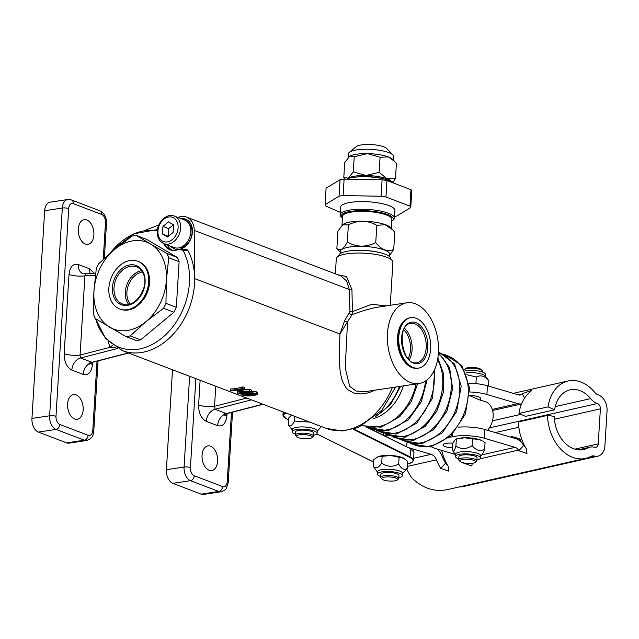 <?xml version="1.0" encoding="UTF-8"?>
<svg xmlns="http://www.w3.org/2000/svg" width="639" height="639" viewBox="0 0 639 639"><rect width="100%" height="100%" fill="white"/><g stroke="black" fill="none" stroke-linecap="round" stroke-linejoin="round"><path stroke-width="0.96" d="M180.661 247.692A13.611 10.128 110.9 0 1 179.399 247.788A13.611 10.128 110.9 0 0 180.661 247.692A13.611 10.128 110.9 0 0 191.197 237.412A13.611 10.128 110.9 0 0 188.729 223.338A13.611 10.128 110.9 0 1 191.197 237.412A13.611 10.128 110.9 0 1 180.661 247.692M172.115 246.782A15.879 11.814 -69.1 0 0 175.11 249.106M186.404 219.496A15.879 11.814 -69.1 0 0 182.618 219.233M181.204 218.698A15.879 11.814 110.9 0 1 185.701 219.201A15.879 11.814 110.9 0 1 192.155 234.401A15.879 11.814 110.9 0 1 180.446 249.05M178.984 249.354A15.879 11.814 110.9 0 1 174.391 248.867A15.879 11.814 110.9 0 1 170.701 246.247M177.938 217.452L178.321 217.3A18.148 13.507 110.9 0 1 186.516 217.076A18.148 13.507 110.9 0 1 194.224 230.399L194.647 278.596A63.501 47.27 -69.1 0 0 188.042 250.688L186.604 249.354L179.567 249.218L183.042 250.4A61.512 45.784 110.9 0 1 160.924 338.83A61.512 45.784 110.9 0 1 95.65 318.741M145.932 230.016L158.807 224.96M172.131 250.296A18.148 13.507 110.9 0 1 167.442 245.001M163.728 243.587A18.291 13.611 -69.1 0 0 173.928 250.44A18.291 13.611 -69.1 0 0 177.466 249.833L179.567 249.21M93.422 301.352L93.47 304.18A61.512 45.784 110.9 0 1 93.422 301.352A61.512 45.784 110.9 0 1 93.741 294.851M110.076 253.252A61.512 45.784 110.9 0 1 113.207 249.466A61.512 45.784 110.9 0 1 157.306 230.791M166.867 253.443A52.166 38.827 110.9 0 1 168.736 257.733L166.396 280.178A46.495 34.61 -69.1 0 0 150.66 244.09L166.867 253.443L177.243 257.405L146.714 239.417L136.339 235.464L150.66 244.09A46.495 34.61 -69.1 0 0 114.429 249.561A46.495 34.61 -69.1 0 0 93.941 291.112A46.495 34.61 -69.1 0 0 109.676 327.2A46.495 34.61 -69.1 0 0 145.908 321.729L130.196 335.906L140.572 339.86L173.888 312.239L163.512 308.286L145.908 321.729A46.495 34.61 -69.1 0 0 166.396 280.178L165.948 303.341A52.166 38.827 110.9 0 1 163.512 308.286M177.243 257.405A52.166 38.827 110.9 0 1 179.112 261.694L168.736 257.733M165.948 303.341L176.324 307.295L179.112 261.694M176.324 307.295A52.166 38.827 110.9 0 1 173.888 312.239M140.572 339.86A52.166 38.827 110.9 0 1 136.267 340.507L125.891 336.553L95.363 318.565A52.166 38.827 110.9 0 1 93.494 314.276L93.941 291.112L96.281 268.676A52.166 38.827 110.9 0 1 98.718 263.731L114.429 249.561L132.033 236.111A52.166 38.827 110.9 0 1 136.339 235.464M340.938 275.968L346.65 280.96L349.325 289.547L349.94 311.457L344.589 320.698L339.948 334.005L339.173 358.215L340.116 371.067L341.609 378.576L342.72 381.906L346.05 387.793L348.071 389.886L353.679 392.993L360.684 393.943L364.502 393.616L368.368 392.809L375.54 390.086M246.606 393.768L246.79 392.466M251.271 391.348L256.207 391.739L257.277 392.937M242.836 393.065L246.934 394.279M237.556 393.161L248.22 391.555L237.58 391.356L242.269 389.287L231.614 390.892L230.383 390.421L242.756 388.56L244.553 389.247L240.136 391.228L249.418 391.1L251.247 391.795L238.874 393.664L237.556 393.161L237.644 391.723A63.501 47.27 -69.1 0 0 239.401 391.651M237.58 391.356L237.652 390.221L238.603 389.838M230.383 390.421L230.471 388.983A63.501 47.27 -69.1 0 0 242.86 386.827L244.657 387.514L244.553 389.247M242.78 390.038L249.522 389.367L251.351 390.062L251.247 391.795M242.756 388.56L242.86 386.827M249.418 391.1L249.522 389.367M241.119 394.559L250.704 395.341L246.598 393.848L248.683 392.961L252.717 392.841L256.095 393.512L257.182 394.519L253.675 395.621L247.397 395.988L242.069 395.014L241.119 394.559L241.191 393.312M242.708 394.319L242.788 393.073M242.78 394.343L242.852 393.073M257.325 392.745L257.182 394.519M252.717 392.841L252.812 391.268M246.598 393.848L246.662 392.713M254.737 393.712L255.281 394.295L252.709 395.054L249.45 394.59L248.619 394.039L250.097 393.464L255.296 394.047M251.902 395.166L251.974 394.047L254.194 393.544M249.514 393.488L251.974 394.047M349.94 311.457A2.268 0.647 178.3 0 0 352.408 311.608L351.937 289.691L346.482 276.503L337.712 274.738M349.453 313.062A2.268 1.717 -136.6 0 0 352.097 314.572L352.408 311.608L371.578 304.332L386.587 305.849M344.589 320.698A2.268 1.454 -156.7 0 0 347.52 321.8L352.097 314.572L363.511 310.634L374.614 307.671L406.851 302.79A40.824 25.137 81.4 0 0 392.074 315.075A40.824 25.137 81.4 0 0 391.779 360.763A40.824 25.137 81.4 0 0 419.032 383.52A40.824 25.137 81.4 0 0 438.458 346.178A40.824 25.137 81.4 0 0 415.35 303.797A40.824 25.137 81.4 0 0 406.851 302.79M95.586 318.709L105.531 338.43L122.4 350.651A63.501 47.27 -69.1 0 0 194.647 278.596L339.948 334.005L347.52 321.8L345.236 368.064L349.709 386.371L356.195 391.068L365.692 391.571M335.371 273.843L336.29 258.811A28.348 7.341 3.5 0 1 355.987 253.052A28.348 7.341 3.5 0 1 392.889 262.278L390.253 305.29M183.042 250.408L188.042 250.688M424.056 324.732A25.512 15.711 -98.6 0 1 430.406 351.33A25.512 15.711 -98.6 0 1 418.513 368.12A25.512 15.711 -98.6 0 1 399.175 345.236A25.512 15.711 -98.6 0 1 410.901 317.655A25.512 15.711 -98.6 0 1 424.056 324.732M548.046 406.875A39.69 28.651 -102.7 0 1 568.047 380.988A39.69 28.651 -102.7 0 1 594.717 392.378A9.074 6.55 77.3 0 0 598.104 394.83A13.611 9.825 -102.7 0 1 607.05 410.821L604.909 445.822A13.611 9.825 -102.7 0 1 597.896 456.142A13.611 9.825 -102.7 0 1 594.358 456.054A9.074 6.55 77.3 0 0 591.994 456.006A9.074 6.55 77.3 0 0 590.795 456.454A39.69 28.651 -102.7 0 1 585.54 458.411A39.69 28.651 -102.7 0 1 547.527 415.382L554.221 416.364A30.616 22.101 77.3 0 0 583.535 449.568A30.616 22.101 77.3 0 0 587.592 448.051A18.148 13.099 -102.7 0 1 589.997 447.156A18.148 13.099 -102.7 0 1 594.717 447.26A4.537 3.275 77.3 0 0 595.899 447.292A4.537 3.275 77.3 0 0 598.24 443.849L600.38 408.848A4.537 3.275 77.3 0 0 597.393 403.521A18.148 13.099 -102.7 0 1 590.62 398.624A30.616 22.101 77.3 0 0 570.052 389.83A30.616 22.101 77.3 0 0 554.62 409.807L548.046 406.875L518.956 413.449A39.69 28.651 -102.7 0 1 529.947 392.034L531.257 390.477L522.295 393.76A39.69 28.651 -102.7 0 0 521.863 394.119A6.805 4.912 77.3 0 1 520.25 394.95A6.805 4.912 77.3 0 1 518.349 394.87L487.445 385.74A22.677 5.871 -176.5 0 0 469.05 383.2M459.034 486.982L462.38 486.742L597.896 456.142M479.977 458.802L518.437 450.12A39.69 28.651 -102.7 0 0 518.812 450.711L526.959 453.522L526.464 448.985A39.69 28.651 -102.7 0 1 518.437 421.948L547.527 415.382M472.213 463.307L471.846 465.975L463.69 463.163A39.69 28.651 -102.7 0 1 463.499 462.86M407.458 466.382L436.437 459.832A39.69 28.651 -102.7 0 0 440.718 468.347L448.874 471.159L448.378 466.622A39.69 28.651 -102.7 0 1 441.709 450.399M406.795 469.09A39.69 28.651 77.3 0 0 411.963 478.004C422.467 488.212 434.169 492.102 447.068 489.682L585.54 458.411M449.257 437.427L452.252 436.749A22.677 5.871 3.5 0 1 484.234 438.218L484.769 429.472L515.673 438.602A15.879 11.462 -102.7 0 1 523.381 445.064A30.616 22.101 77.3 0 0 523.66 445.519L525.593 447.548M437.475 449.145A18.148 13.099 -102.7 0 1 442.268 456.589A30.616 22.101 77.3 0 0 445.575 463.155L447.508 465.184M514.746 438.33A6.805 4.369 -73.5 0 0 512.909 436.828L518.556 438.498A6.805 4.369 106.5 0 1 521.136 442.116M512.909 436.828A6.805 4.369 -73.5 0 0 510.545 437.092M554.62 409.807L525.53 416.38L518.956 413.449M469.737 391.979A22.677 5.871 3.5 0 1 486.91 394.487L487.445 385.74M521.52 403.928A15.879 11.462 -102.7 0 1 517.814 403.616L486.91 394.487M469.609 395.541A9.074 2.348 3.5 0 1 478.667 396.883A9.074 2.348 3.5 0 1 480.656 398.496L480.552 400.238M484.769 429.472A22.677 5.871 -176.5 0 0 458.443 427.171M452.364 447.851A9.074 2.348 3.5 0 1 445.958 446.869A9.074 2.348 3.5 0 1 443.027 444.928A9.074 2.348 3.5 0 1 452.716 443.17M455.551 454.489L436.772 448.937A22.677 5.871 3.5 0 1 431.493 446.749M518.437 450.12A6.805 4.912 77.3 0 0 515.138 447.348L484.234 438.218M472.541 438.849L464.513 437.779L455.998 439.113A14.745 3.818 3.5 0 1 464.513 437.779A14.745 3.818 3.5 0 1 478.883 439.432A14.745 3.818 3.5 0 1 482.07 440.71L478.883 439.432L472.541 438.849L472.125 445.671C476.079 450.439 480.256 451.669 484.642 449.369L482.565 454.121L480.6 456.062M436.437 459.832A9.074 6.55 77.3 0 0 431.133 454.337L408.281 447.58M388.712 435.814A22.677 5.871 -176.5 0 0 384.606 435.838M377.913 456.749L377.913 456.749A14.745 3.818 3.5 0 1 378.016 456.709A14.745 3.818 3.5 0 1 390.685 455.479A14.745 3.818 3.5 0 1 403.505 458.091A14.745 3.818 3.5 0 1 403.984 458.347A14.745 3.818 3.5 0 1 403.992 458.355L390.685 455.479L377.913 456.749M378.016 456.709L373.767 459.657L373.352 466.478C375.916 468.89 378.695 467.764 381.691 463.115C387.138 466.949 392.801 467.261 398.68 464.034C401.356 468.994 404.239 470.424 407.339 468.323L402.514 473.699M407.339 468.323L407.754 461.502L403.505 458.091M382.106 456.294L381.691 463.115M399.103 457.212L398.68 464.034M377.497 472.165L373.352 466.478M377.385 474.074L377.521 471.798A12.532 3.243 3.5 0 1 383.656 469.409A12.532 3.243 3.5 0 1 396.308 470.112A12.532 3.243 3.5 0 1 402.538 473.331L402.394 475.6A12.532 3.243 -176.5 0 0 396.172 472.389A12.532 3.243 -176.5 0 0 383.52 471.678A12.532 3.243 -176.5 0 0 377.385 474.074A12.532 3.243 -176.5 0 0 380.7 476.518M398.808 477.629A12.532 3.243 -176.5 0 0 402.394 475.6M397.234 480.009L398.385 479.058A9.074 2.348 -176.5 0 0 398.76 478.451L398.944 475.392A9.074 2.348 -176.5 0 0 397.682 474.082A9.074 2.348 -176.5 0 0 393.52 472.892A9.074 2.348 -176.5 0 0 380.836 474.282L380.644 477.349A9.074 2.348 -176.5 0 0 380.94 477.996L381.97 479.074A7.94 2.053 3.5 0 1 384.486 477.133A7.94 2.053 3.5 0 1 392.809 477.285A7.94 2.053 3.5 0 1 397.234 480.009A7.94 2.053 3.5 0 1 389.51 481.047A7.94 2.053 3.5 0 1 381.97 479.074M398.76 478.451A9.074 2.348 -176.5 0 0 393.328 475.951A9.074 2.348 -176.5 0 0 380.644 477.349M291.831 414.831L288.668 417.978L288.245 424.799C290.09 427.076 292.151 425.822 294.427 421.037L309.739 422.083M294.707 416.356L294.427 421.037M292.199 429.855L288.245 424.799M321.265 426.485L317.216 431.381M312.743 423.234L320.163 426.061M292.087 431.756L292.223 429.488A12.532 3.243 3.5 0 1 304.931 427.012A12.532 3.243 3.5 0 1 317.24 431.013L317.096 433.29A12.532 3.243 -176.5 0 0 304.787 429.288A12.532 3.243 -176.5 0 0 292.087 431.756A12.532 3.243 -176.5 0 0 292.223 432.307A12.532 3.243 -176.5 0 0 295.402 434.2M313.509 435.311A12.532 3.243 -176.5 0 0 317.096 433.29M311.936 437.691L313.086 436.749A9.074 2.348 -176.5 0 0 313.461 436.141L313.645 433.074A9.074 2.348 -176.5 0 0 303.221 430.119A9.074 2.348 -176.5 0 0 298.245 430.486A9.074 2.348 -176.5 0 0 295.537 431.972L295.346 435.031A9.074 2.348 -176.5 0 0 295.641 435.678L296.672 436.764A7.94 2.053 3.5 0 1 298.788 434.895A7.94 2.053 3.5 0 1 308.421 435.143A7.94 2.053 3.5 0 1 311.936 437.691A7.94 2.053 3.5 0 1 304.212 438.729A7.94 2.053 3.5 0 1 296.672 436.764M313.461 436.141A9.074 2.348 -176.5 0 0 307.974 433.625A9.074 2.348 -176.5 0 0 298.062 433.546A9.074 2.348 -176.5 0 0 295.346 435.031M172.514 369.757L166.396 469.713A11.342 6.981 81.4 0 0 172.802 483.34L201.109 494.139A11.342 6.981 81.4 0 0 203.474 494.418L221.142 491.75C224.76 490.241 226.51 489.075 226.39 488.268L228.227 482.429A4.537 1.174 3.5 0 0 227.228 481.622A6.805 4.185 -98.6 0 1 222.58 486.559L194.28 475.767A6.805 4.185 -98.6 0 1 190.43 467.588L195.869 378.663M209.097 470.232A12.476 7.676 -98.6 0 1 202.036 457.284A12.476 7.676 -98.6 0 1 207.971 445.87A12.476 7.676 -98.6 0 1 210.574 446.182A12.476 7.676 -98.6 0 1 217.635 459.129A12.476 7.676 -98.6 0 1 211.693 470.544A12.476 7.676 -98.6 0 1 209.097 470.232M224.88 414.623A11.342 2.931 -176.5 0 0 226.917 415.757L227.045 413.585M224.433 413.729L224.081 415.47L226.965 413.601L226.35 413.577A11.342 8.443 -69.1 0 0 217.619 425.686C222.827 426.852 225.926 423.537 226.917 415.757M200.119 380.285L198.609 404.966A11.342 2.931 -176.5 0 0 214.52 406.324L215.75 386.244M217.619 425.686L206.293 421.373A11.342 8.443 110.9 0 1 215.023 409.264L214.52 406.324L244.481 398.616L248.156 398.6M90.426 363.351A11.342 2.931 -176.5 0 0 92.463 364.486L92.599 362.313M89.987 362.457L89.628 364.214L92.519 362.329L91.904 362.313A11.342 8.443 -69.1 0 0 83.174 374.422C88.374 375.588 91.473 372.273 92.463 364.486M85.354 244.034A12.476 7.676 -98.6 0 1 78.293 231.078A12.476 7.676 -98.6 0 1 84.228 219.672A12.476 7.676 -98.6 0 1 86.824 219.976A12.476 7.676 -98.6 0 1 93.885 232.931A12.476 7.676 -98.6 0 1 87.95 244.338A12.476 7.676 -98.6 0 1 85.354 244.034M74.651 418.96A12.476 7.676 -98.6 0 1 67.59 406.013A12.476 7.676 -98.6 0 1 73.525 394.598A12.476 7.676 -98.6 0 1 76.121 394.91A12.476 7.676 -98.6 0 1 83.182 407.858A12.476 7.676 -98.6 0 1 77.247 419.272A12.476 7.676 -98.6 0 1 74.651 418.96M73.341 203.649A4.537 3.379 -69.1 0 0 71.424 199.943L67.71 199.528L50.042 202.196A11.342 6.981 81.4 0 0 44.658 210.71L31.95 418.441A11.342 6.981 81.4 0 0 38.356 432.076L66.664 442.867A11.342 6.981 81.4 0 0 69.02 443.146L86.696 440.479A11.342 6.981 81.4 0 1 84.332 440.199A4.537 3.379 -69.1 0 0 88.134 435.295L59.834 424.496A6.805 4.185 -98.6 0 1 55.984 416.316L68.692 208.586A6.805 4.185 -98.6 0 1 73.341 203.649L101.641 214.44A6.805 4.185 -98.6 0 1 105.491 222.62L103.238 259.418M64.164 353.694A11.342 2.931 -176.5 0 0 80.075 355.06L84.923 275.816A11.342 2.931 3.5 0 1 69.012 274.45L64.164 353.694C64.172 361.858 66.728 367.329 71.848 370.101A11.342 8.443 110.9 0 1 80.578 357.992L80.075 355.06L110.028 347.344L115.595 347.265M95.387 275.369L84.923 275.816L85.706 274.195M94.74 273.732L89.628 268.843L78.309 264.522A11.342 8.443 110.9 0 0 83.102 273.788L95.602 273.692M108.183 341.354A86.185 64.148 -69.1 0 0 110.028 347.344A22.677 11.39 160.5 0 0 112.624 345.228M243.922 396.987A86.185 64.148 -69.1 0 0 244.481 398.616A22.677 11.39 160.5 0 0 245.711 397.674M390.796 259.266L390.82 258.859A26.079 6.749 -176.5 0 0 365.204 250.528A26.079 6.749 -176.5 0 0 338.758 255.672L338.734 256.079M389.598 256.622L389.734 254.402A24.721 6.398 -176.5 0 0 365.452 246.502A24.721 6.398 -176.5 0 0 340.379 251.383L340.244 253.603M340.331 252.253L336.873 248.459C340.052 251.351 343.534 249.226 347.32 242.093C356.49 247.277 365.971 247.437 375.748 242.588C381.435 249.889 387.426 252.173 393.728 249.442L389.686 255.217M393.728 249.442L394.782 232.181L392.833 229.968L385.165 224.736L376.81 225.319C367.641 220.143 358.159 219.976 348.383 224.832L342.608 224.84L337.927 231.19L336.873 248.459M348.383 224.832L347.32 242.093M376.81 225.319L375.748 242.588M342.792 224.696A24.721 6.398 3.5 0 1 342.927 224.577A24.721 6.398 3.5 0 1 366.986 221.358A24.721 6.398 3.5 0 1 390.477 227.484L392.833 229.968M341.969 225.415L342.52 216.397A24.721 6.398 3.5 0 1 343.526 214.736A24.721 6.398 3.5 0 1 367.585 211.517A24.721 6.398 3.5 0 1 391.076 217.643A24.721 6.398 3.5 0 1 391.875 219.417L391.324 228.379M391.076 217.643L390.756 217.308A24.37 6.31 -176.5 0 0 367.601 211.269A24.37 6.31 -176.5 0 0 343.886 214.44L343.526 214.736M130.196 335.906A52.166 38.827 110.9 0 1 125.891 336.553M469.601 395.669L479.482 399.862L485.488 401.723A18.148 13.507 110.9 0 1 487.629 430.319M475.919 383.616L476.327 377.01L466.813 374.734M466.055 372.841A12.532 3.243 -176.5 0 1 475.664 372.928A12.532 3.243 -176.5 0 1 485.177 375.964L488.843 380.708C484.889 375.948 480.712 374.718 476.327 377.01M465.064 370.724A12.532 3.243 3.5 0 1 475.807 370.66A12.532 3.243 3.5 0 1 485.592 374.438L485.48 376.347M488.515 386.06L488.843 380.708M464.457 369.574A9.074 2.348 3.5 0 1 464.585 369.454A9.074 2.348 3.5 0 1 466.023 368.791A9.074 2.348 3.5 0 1 475.017 368.407A9.074 2.348 3.5 0 1 482.038 370.516A9.074 2.348 3.5 0 1 482.325 371.171L482.277 371.994M482.038 370.516L481.007 369.438A7.94 2.053 -176.5 0 0 474.865 367.585A7.94 2.053 -176.5 0 0 466.997 367.928A7.94 2.053 -176.5 0 0 465.743 368.503L464.585 369.454M146.898 270.624A25.512 18.994 110.9 0 1 142.521 299.34A25.512 18.994 110.9 0 1 119.661 308.949A25.512 18.994 110.9 0 1 111.01 278.34A25.512 18.994 110.9 0 1 137.848 261.263A25.512 18.994 110.9 0 1 146.898 270.624M455.455 439.344L452.636 443.346L452.22 450.168L455.583 454.537M456.334 439.249L455.911 446.07C461.102 449.473 466.502 449.337 472.125 445.671M482.94 441.206L485.057 442.547L484.642 449.369M452.22 450.168C453.235 452.332 454.465 450.966 455.911 446.07M455.471 456.438L455.607 454.169A12.532 3.243 3.5 0 1 468.315 451.693A12.532 3.243 3.5 0 1 480.624 455.695L480.488 457.971A12.532 3.243 -176.5 0 0 468.171 453.97A12.532 3.243 -176.5 0 0 455.471 456.438A12.532 3.243 -176.5 0 0 456.046 457.5A12.532 3.243 -176.5 0 0 458.786 458.882M476.894 459.992A12.532 3.243 -176.5 0 0 480.488 457.971M475.32 462.372L476.478 461.43A9.074 2.348 -176.5 0 0 476.846 460.823L477.029 457.756A9.074 2.348 -176.5 0 0 465.264 454.808A9.074 2.348 -176.5 0 0 460.727 455.383A9.074 2.348 -176.5 0 0 458.922 456.653L458.738 459.713A9.074 2.348 -176.5 0 0 459.026 460.36L460.056 461.438A7.94 2.053 3.5 0 1 461.374 459.768A7.94 2.053 3.5 0 1 471.27 459.721A7.94 2.053 3.5 0 1 475.32 462.372A7.94 2.053 3.5 0 1 467.596 463.411A7.94 2.053 3.5 0 1 460.056 461.438M476.846 460.823A9.074 2.348 -176.5 0 0 470.711 458.203A9.074 2.348 -176.5 0 0 460.535 458.443A9.074 2.348 -176.5 0 0 458.738 459.713M342.416 218.203A26.079 6.749 3.5 0 1 342.025 217.835A26.079 6.749 3.5 0 1 342.959 213.722A26.079 6.749 3.5 0 1 375.644 211.645A26.079 6.749 3.5 0 1 392.186 220.902A26.079 6.749 3.5 0 1 391.763 221.222M392.186 220.902L393.344 219.952A27.213 7.045 -176.5 0 0 394.455 218.131A27.213 7.045 -176.5 0 0 372.521 209.848A27.213 7.045 -176.5 0 0 341.977 212.46A27.213 7.045 -176.5 0 0 340.124 214.808A27.213 7.045 -176.5 0 0 341.002 216.757L342.025 217.835M340.124 214.808L340.587 207.156A27.213 7.045 3.5 0 1 342.44 204.807A27.213 7.045 3.5 0 1 379.143 203.058A27.213 7.045 3.5 0 1 394.918 210.479L394.455 218.131M340.275 212.324L325.866 206.07A43.093 11.151 3.5 0 1 325.083 204.688L339.045 196.189A43.093 11.151 3.5 0 1 343.111 195.574L381.092 196.237A43.093 11.151 3.5 0 1 385.956 197.004L409.966 206.165A43.093 11.151 3.5 0 1 410.757 207.547L396.795 216.046A43.093 11.151 3.5 0 1 394.559 216.413M409.966 206.165L410.981 189.695A43.093 11.151 -176.5 0 1 411.764 191.077L410.757 207.547M410.981 189.695L386.962 180.533L385.956 197.004M339.045 196.189L340.052 179.719L326.09 188.217L325.083 204.688M386.962 180.533A43.093 11.151 -176.5 0 0 384.558 180.134A43.093 11.151 -176.5 0 0 382.106 179.767L344.117 179.112A43.093 11.151 -176.5 0 0 340.052 179.719M344.117 179.112L343.111 195.574M381.092 196.237L382.106 179.767M347.568 178.704A22.677 5.871 3.5 0 1 348.335 178.145A22.677 5.871 3.5 0 1 366.003 175.477A22.677 5.871 3.5 0 1 387.098 178.816L395.477 178.553L393.097 182.291A26.079 6.749 -176.5 0 0 370.78 177.003A26.079 6.749 -176.5 0 0 346.865 178.96M384.055 178.944A22.677 5.871 -176.5 0 0 355.212 177.179M345.004 179.056L343.79 177.65L348.335 178.145L353.287 171.867L366.003 175.477L379.135 172.322L387.098 178.816A22.677 5.871 3.5 0 1 391.459 181.388M343.79 177.65L344.717 162.554L349.669 156.275A22.677 5.871 3.5 0 1 367.345 153.608L354.214 156.771L349.669 156.275A22.677 5.871 3.5 0 0 349.046 156.715L348.966 156.787M353.287 171.867L354.214 156.771M379.135 172.322L380.061 157.218L367.345 153.608A22.677 5.871 3.5 0 1 388.432 156.954L380.061 157.218M395.477 178.553L396.396 163.448L394.622 161.443L388.432 156.954A22.677 5.871 3.5 0 1 392.666 159.383L394.622 161.443M348.167 157.529L348.391 153.863A22.677 5.871 3.5 0 1 349.317 152.338A22.677 5.871 3.5 0 1 371.387 149.39A22.677 5.871 3.5 0 1 392.937 155.005A22.677 5.871 3.5 0 1 393.408 155.636A22.677 5.871 3.5 0 1 393.672 156.627L393.448 160.205M392.937 155.005L386.763 148.52A15.879 4.106 -176.5 0 0 371.682 144.582A15.879 4.106 -176.5 0 0 356.235 146.65L349.317 152.338M403.345 385.892A43.093 32.078 110.9 0 1 388.728 409.655A43.093 32.078 110.9 0 1 373.12 418.737M184.591 219.992A14.745 10.975 110.9 0 1 189.591 237.668A14.745 10.975 110.9 0 1 174.088 247.533L163.896 243.651A14.745 10.975 -69.1 0 0 179.399 233.786A14.745 10.975 -69.1 0 0 174.407 216.102L184.591 219.992M162.482 234.034L162.945 226.454L168.48 221.869L173.552 224.856L173.089 232.428L167.554 237.021L162.482 234.034L168.392 236.326M173.481 224.816L168.608 228.618L168.145 236.19M168.608 228.618L162.945 226.454M173.928 250.44L170.749 249.905A18.148 13.507 110.9 0 1 164.606 243.922M392.322 387.553A63.501 47.27 110.9 0 1 326.194 428.362L122.4 350.651M243.683 394.862L243.763 393.56M256.095 393.512L256.207 391.739M248.683 392.961L248.731 392.178M249.45 394.59L249.514 393.568M252.709 395.054L252.78 393.912M351.937 289.691A2.268 0.663 -1.5 0 1 349.325 289.547L194.224 230.399M410.014 317.791C400.453 320.882 396.396 330.067 397.849 345.364C398.896 352.033 401.22 357.616 404.806 362.113C408.68 366.746 412.962 368.799 417.634 368.248A25.512 15.711 -98.6 0 1 398.289 345.364A25.512 15.711 -98.6 0 1 410.014 317.791L410.901 317.655M422.395 327.959A20.975 12.916 81.4 0 0 401.627 337.767A20.975 12.916 81.4 0 0 420.103 362.936A20.975 12.916 81.4 0 0 422.395 327.959M421.093 328.901A19.849 12.221 -98.6 0 1 426.037 349.589A19.849 12.221 -98.6 0 1 416.788 362.64C402.163 366.642 395.709 323.885 410.861 323.398A19.849 12.221 -98.6 0 1 421.093 328.901M409.279 359.797A19.849 12.221 81.4 0 0 406.955 331.034A19.849 12.221 81.4 0 0 404.535 328.334M403.776 329.804A18.715 11.518 -98.6 0 1 405.661 331.976A18.715 11.518 -98.6 0 1 408.121 358.615M518.429 394.894L521.863 394.119M589.182 457.228L594.358 456.054M579.222 449.944L587.592 448.051M574.765 449.153L598.24 443.849M495.289 432.579L518.828 427.267M554.388 419.24L600.38 408.848M492.302 409.383L517.814 403.616M524.547 398.113L522.295 393.76M452.388 434.488L452.252 436.749M481.79 454.88L515.138 447.348M518.812 450.711L523.66 445.519M413.625 458.291L431.133 454.337M440.718 468.347L445.575 463.155M489.418 427.906L597.393 403.521M492.493 420.781L520.977 414.352M555.251 406.612L590.62 398.624M406.947 442.763L406.708 446.797M366.73 427.243L410.47 448.722M353.151 429.296L409.934 457.468L410.837 449.121A22.677 5.871 3.5 0 1 413.984 452.388L413.505 460.264A22.677 5.871 -176.5 0 0 410.35 456.997L354.014 429.049M285.321 412.778A22.677 5.871 -176.5 0 0 282.933 415.174L286.136 418.681M288.548 419.887L286.272 418.809L288.548 419.943M286.44 418.841A22.229 5.751 3.5 0 1 286.152 413.09M371.435 461.007L316.816 433.913M409.934 457.468A22.229 5.751 3.5 0 1 407.594 464.042M373.631 461.965A22.229 5.751 3.5 0 1 371.738 461.158M231.462 412.443L227.228 481.622M172.802 483.34L190.478 480.672L218.778 491.471A11.342 6.981 81.4 0 0 221.142 491.75M166.396 469.713L184.072 467.045A11.342 6.981 81.4 0 0 190.478 480.672A4.537 3.379 110.9 0 0 194.28 475.767M201.109 494.139L218.778 491.471A4.537 3.379 110.9 0 0 222.58 486.559M198.609 404.966C198.617 413.129 201.173 418.601 206.293 421.373M262.813 404.191L226.35 413.577L215.023 409.264L251.486 399.87M89.628 268.843A11.342 8.443 -69.1 0 0 90.387 273.915M128.359 352.92L91.904 362.313L80.578 357.992L117.632 348.455M97.016 361.171L92.783 430.351A6.805 4.185 -98.6 0 1 88.134 435.295M83.174 374.422L71.848 370.101M78.309 264.522C73.094 263.356 69.994 266.671 69.012 274.45M38.356 432.076L56.032 429.408L84.332 440.199L66.664 442.867M31.95 418.441L49.618 415.773A11.342 6.981 81.4 0 0 56.032 429.408A4.537 3.379 110.9 0 0 59.834 424.496M98.071 360.899L93.773 431.165A4.537 1.174 -176.5 0 0 92.783 430.351M55.984 416.316A4.537 1.174 -176.5 0 0 49.618 415.773L62.326 208.042A4.537 1.174 -176.5 0 1 68.692 208.586M71.424 199.943L99.724 210.734C104.405 213.194 106.657 217.428 106.481 223.434A4.537 1.174 -176.5 0 0 105.491 222.62M99.724 210.734A4.537 3.379 110.9 0 1 101.641 214.44M67.71 199.528A11.342 6.981 81.4 0 0 62.326 208.042L44.658 210.71M190.43 467.588A4.537 1.174 -176.5 0 0 184.072 467.045L189.623 376.283M380.205 252.693A24.721 6.398 -176.5 0 0 350.052 250.847M147.609 270.896A25.512 18.994 110.9 0 1 143.232 299.603A25.512 18.994 110.9 0 1 120.372 309.212C125.3 310.977 130.348 310.322 135.524 307.263L144.11 298.796C149.853 289.467 151.1 280.233 147.849 271.112C145.876 266.407 142.777 263.22 138.551 261.535A25.512 18.994 110.9 0 1 147.609 270.896M143.671 273.204A20.975 15.616 -69.1 0 0 115.411 276.735A20.975 15.616 -69.1 0 0 127.177 305.378A20.975 15.616 -69.1 0 0 143.671 273.204M122.392 303.916A19.849 14.769 110.9 0 1 115.659 280.114A19.849 14.769 110.9 0 1 136.53 266.83C139.566 268.013 141.834 270.369 143.336 273.899C150.005 287.59 134.038 309.715 122.392 303.916M141.491 270.64A19.849 14.769 -69.1 0 0 126.985 284.427A19.849 14.769 -69.1 0 0 128.623 304.38M130.164 303.98A18.715 13.93 110.9 0 1 128.479 285.002A18.715 13.93 110.9 0 1 142.369 271.958M446.254 355.42A47.502 35.353 110.9 0 1 468.251 389.255A47.502 35.353 110.9 0 1 449.417 435.391A47.502 35.353 110.9 0 1 412.459 444.057M438.442 352.393A47.502 35.353 110.9 0 1 459.776 386.467A47.502 35.353 110.9 0 1 440.926 432.156A47.502 35.353 110.9 0 1 403.968 440.814M438.354 353.734A47.502 35.353 110.9 0 1 432.435 428.913A47.502 35.353 110.9 0 1 395.477 437.579M437.571 359.773A47.502 35.353 110.9 0 1 423.945 425.678A47.502 35.353 110.9 0 1 386.978 434.336M433.825 371.187A47.502 35.353 110.9 0 1 415.454 422.443A47.502 35.353 110.9 0 1 378.488 431.101M425.534 380.996A47.502 35.353 110.9 0 1 406.963 419.2A47.502 35.353 110.9 0 1 369.997 427.866M416.085 383.967A47.502 35.353 110.9 0 1 398.472 415.965A47.502 35.353 110.9 0 1 363.128 425.318M399.343 386.491A45.361 33.763 110.9 0 1 377.401 414.951M157.945 230.967A12.924 9.625 110.9 0 1 173.712 217.891A12.924 9.625 110.9 0 1 172.394 239.481A12.924 9.625 110.9 0 1 157.945 230.967M186.516 217.076L340.891 275.952M419.032 383.52L365.676 391.571M417.634 368.248L418.513 368.12M513.237 393.36L568.047 380.988M578.063 449.848L589.997 447.156M492.621 410.486L521.504 403.968M383.32 433.617L383.224 435.151M367.768 427.483L410.645 448.754L413.984 452.388M283.125 411.939L282.933 415.174M373.623 462.005L316.784 433.945M407.594 464.082L412.419 462.085L413.505 460.264M395.637 387.05L381.898 410.198L358.431 427.491L342.145 431.013L326.194 428.362M232.524 412.171L228.227 482.429M226.965 413.601L263.092 404.303M92.519 362.329L128.647 353.032M113.207 249.466L133.95 233.762L157.458 229.577M93.773 431.165C92.719 434.76 94.173 437.579 86.696 440.479M106.481 223.434L104.341 258.388M138.551 261.535L137.848 261.263M120.372 309.212L119.661 308.949M444.616 354.381L461.909 365.62L469.601 387.881L465.4 414.12L450.679 436.149L430.454 446.965L410.542 443.738M438.474 351.722L454.529 363.966L461.198 386.132L456.613 411.62L442.188 432.915L421.964 443.73L402.051 440.503M438.426 352.648L449.616 367.681L452.644 388.847L446.885 411.236L433.697 429.672L413.473 440.487L393.56 437.268M437.875 357.992L443.666 374.015L443.25 392.809L436.741 411.308L425.207 426.437L404.982 437.252L385.069 434.025M434.855 368.959L432.547 398.105L416.716 423.202L396.492 434.017L376.579 430.79M427.116 379.846L421.253 401.851L408.225 419.959L388.001 430.774L368.088 427.547M417.658 383.727L411.109 401.875L399.726 416.724L381.116 427.187L362.337 425.726M400.637 386.299L390.589 404.519L375.5 416.708M174.407 216.102C166.811 212.723 157.29 222.42 157.266 231.286C156.938 237.125 159.151 241.246 163.896 243.651"/></g></svg>
